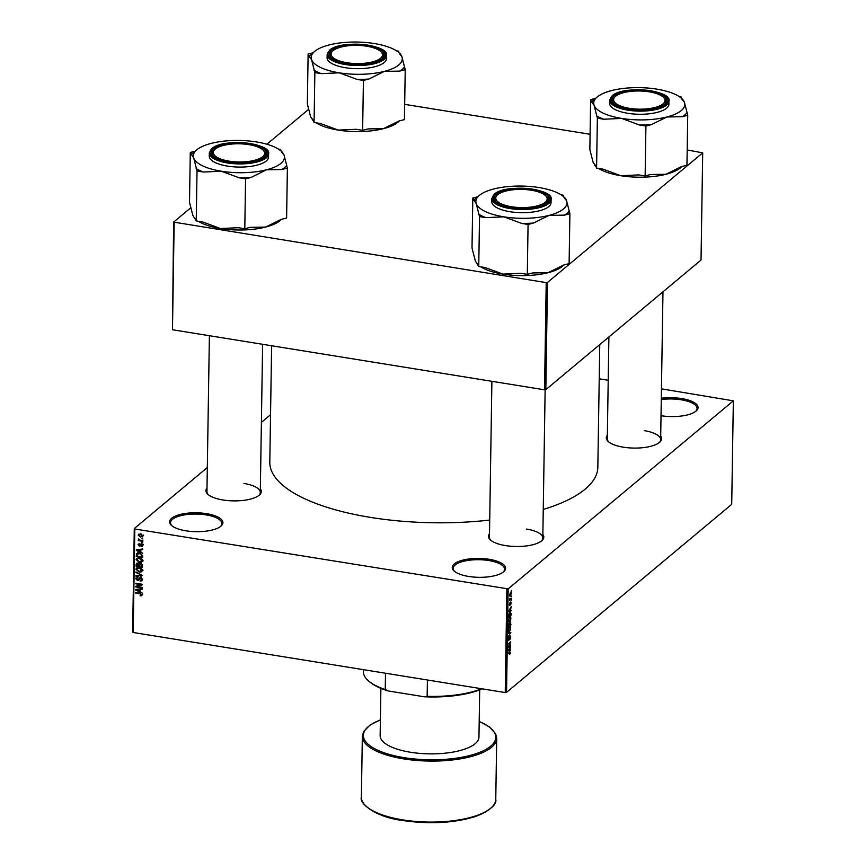 <?xml version="1.0" encoding="UTF-8"?>
<svg xmlns="http://www.w3.org/2000/svg" width="866" height="866" viewBox="0 0 866 866"><rect width="100%" height="100%" fill="white"/><g stroke="black" fill="none" stroke-linecap="round" stroke-linejoin="round"><path stroke-width="1.3" d="M206.498 513.657A26.684 9.45 -179.1 0 1 220.873 526.203A26.684 9.45 -179.1 0 1 185.963 530.815A26.684 9.45 -179.1 0 1 171.479 525.424A26.684 9.45 -179.1 0 1 177.487 515.259A26.684 9.45 -179.1 0 1 206.498 513.657M220.375 526.593A25.688 9.093 0.9 0 0 221.902 523.562A25.688 9.093 0.9 0 0 206.108 514.902A25.688 9.093 0.9 0 0 170.526 522.761A25.688 9.093 0.9 0 0 171.966 525.824M489.193 559.295A26.684 9.45 -179.1 0 1 503.557 571.841A26.684 9.45 -179.1 0 1 468.658 576.453A26.684 9.45 -179.1 0 1 454.174 571.062A26.684 9.45 -179.1 0 1 460.182 560.897A26.684 9.45 -179.1 0 1 489.193 559.295M503.07 572.22A25.688 9.093 0.9 0 0 504.597 569.2A25.688 9.093 0.9 0 0 488.803 560.54A25.688 9.093 0.9 0 0 453.221 568.399A25.688 9.093 0.9 0 0 454.661 571.463M661.299 398.252A26.684 9.45 -179.1 0 1 681.661 398.566A26.684 9.45 -179.1 0 1 696.026 411.101A26.684 9.45 -179.1 0 1 661.126 415.712A26.684 9.45 -179.1 0 1 661.029 415.702M695.539 411.491A25.688 9.093 0.9 0 0 697.065 408.471A25.688 9.093 0.9 0 0 681.271 399.8A25.688 9.093 0.9 0 0 661.278 399.562M542.863 534.528A27.669 9.797 -179.1 0 1 541.694 540.806A27.669 9.797 -179.1 0 1 505.495 545.591A27.669 9.797 -179.1 0 1 490.481 540.005A27.669 9.797 -179.1 0 1 489.507 533.683M541.207 541.196A26.684 9.45 0.9 0 0 542.809 538.046A26.684 9.45 0.9 0 0 526.398 529.039M260.352 488.911A27.669 9.797 -179.1 0 1 259.183 495.2A27.669 9.797 -179.1 0 1 222.984 499.985A27.669 9.797 -179.1 0 1 207.97 494.399A27.669 9.797 -179.1 0 1 207.006 488.078M258.696 495.59A26.684 9.45 0.9 0 0 260.298 492.429A26.684 9.45 0.9 0 0 243.898 483.434M660.704 436.107A27.669 9.797 -179.1 0 1 659.535 442.396A27.669 9.797 -179.1 0 1 623.336 447.181A27.669 9.797 -179.1 0 1 608.322 441.595A27.669 9.797 -179.1 0 1 607.347 435.273M659.048 442.786A26.684 9.45 0.9 0 0 660.65 439.625A26.684 9.45 0.9 0 0 644.239 430.629M489.723 520.055A164.031 58.065 -179.1 0 1 370.67 517.424A164.031 58.065 -179.1 0 1 269.802 462.108L271.621 345.75M270.538 414.738L261.402 422.381M207.32 467.532L134.284 528.541L134.815 529.007L508.158 588.891L506.534 692.389L505.246 692.562L506.87 589.064M134.815 529.007L133.191 632.494L132.65 632.028L134.284 528.541M509.565 595.776L510.475 595.916L509.5 595.115L510.507 592.658L511.503 593.437L509.901 596.165M510.507 592.658L511.102 592.387M511.395 598.298L509.446 600.506L509.544 598.601L509.998 599.359L511.395 598.298M511.07 602.844L510.713 604.836L510.788 602.53L509.879 605.453L509.349 604.587L509.922 602.758L509.847 604.89L510.756 601.989L511.351 602.888L510.756 601.989M511.081 603.072L510.41 602.476M509.457 605.377L509.349 604.587M509.36 604.295L509.847 604.89M509.847 612.273L511.156 613.377L511.124 615.098L508.461 617.328L508.559 614.708L510.648 611.937M510.247 621.799L510.972 624.765L508.31 626.984L509.035 622.979L510.637 621.647M510.853 632.375L508.158 636.921L510.539 632.959L508.212 633.371L508.223 632.754L510.853 632.375M510.659 644.921L507.985 647.736L510.171 642.843L508.05 644.044L510.713 641.814L508.526 646.707L510.659 644.921M510.377 653.44L509.728 654.328L510.074 652.13L507.887 653.862L509.706 651.773L510.583 652.358L510.042 653.386M510.269 652.596L509.414 652.022M506.534 692.389L731.716 504.337L733.35 400.839L508.158 588.891M510.583 649.846L510.572 650.463L507.941 650.907L510.637 646.188L509.793 650.009L510.583 649.846M508.223 640.429L508.786 640.515L508.082 639.454L508.905 637.019L508.807 639.92L510.074 635.882L510.821 637.062L509.89 639.768L510.074 636.467L508.472 640.645M510.507 637.279L509.695 636.402M508.104 639.13L508.807 639.92M508.331 631.022L509.598 631.217L508.234 630.123L509.63 626.713L510.583 626.497L510.518 629.874L508.807 631.563M508.483 621.355L509.749 621.561L508.385 620.457L509.782 617.047L510.734 616.841L510.669 620.218L508.959 621.907M511.211 610.205L511.2 610.822L508.559 611.255L511.265 606.536L510.42 610.357L511.211 610.205M511.362 599.976L510.972 600.885L511.362 599.976M511.427 595.949L511.037 596.858L511.427 595.949M511.514 590.406L511.124 591.305L511.514 590.406M141.981 538.241L142.879 538.977L141.981 538.241M140.444 540.352L142.858 540.741L142.847 541.337L138.203 540.579L138.95 540.113L138.398 538.76L140.444 540.352M141.916 542.278L142.825 543.014L141.916 542.278M142.868 545.374L141.353 546.565L142.208 545.223L141.494 544.313L139.361 546.154L138.062 544.617L139.404 543.469L138.722 544.703L139.274 545.558L141.385 543.707L142.868 545.374L142.5 546.273M141.277 545.959L142.771 544.757M140.26 545.959L139.361 546.154L140.801 544.963M138.062 544.617L139.404 543.469L138.062 544.617M139.48 544.075L138.722 544.703M139.274 545.558L141.461 543.523M141.266 543.686L139.935 544.801L141.385 543.707M140.768 551.826L142.663 553.266L136.308 550.44L136.308 549.823L142.728 548.979L142.717 549.596L140.801 549.791L140.768 551.826M142.63 560.67L141.602 562.196L139.404 562.424L136.081 559.609L136.666 558.343L139.394 557.866L141.678 558.83L142.63 560.67M142.479 570.326L141.45 571.852L139.253 572.08L135.93 569.265L136.514 568.009L139.242 567.533L141.526 568.486L142.479 570.326M142.089 594.845L141.623 595.689L140.076 595.797L141.342 594.693L140.866 593.989L135.637 593.058L135.648 592.474L139.978 593.167L141.916 595.451M142.695 593.805L141.948 594.195M133.191 632.494L505.246 692.562M140.151 591.478L142.035 592.907L135.681 590.092L135.691 589.475L142.1 588.631L142.089 589.237L140.184 589.443L140.151 591.478M137.012 586.542L142.121 587.365L142.111 587.96L135.735 586.921L135.746 586.293L140.898 584.647L135.778 583.814L135.789 583.229L142.176 584.258L142.165 584.886L137.012 586.542L138.289 585.481M141.039 577.568L138.722 580.285L137.499 580.556L135.778 578.596L136.265 577.449L137.716 577.135L136.525 578.705L137.532 579.971L140.509 577.416L142.327 579.549L141.797 580.805L140.14 581.151L141.58 579.376L139.805 578.163L141.331 576.897M142.695 579.04L141.169 580.307L142.23 578.834M137.791 577.741L136.525 578.705M138.181 579.895L140.498 576.799M135.962 571.939L142.316 575.392L135.897 576.107L135.908 575.5L141.569 575.024L135.951 572.556L135.962 571.939M139.643 563.333L139.047 563.842L140.617 563.29L142.468 565.379L142.435 567.208L136.059 566.18L136.482 563.268L139.285 563.539M137.337 553.147L136.363 553.959L139.426 553.071L142.619 555.82L142.587 557.542L136.211 556.513L136.72 553.471M142.576 535.957L140.584 537.18L138.203 535.156L140.584 533.889L143.009 535.924L142.587 536.855M139.751 534.192L138.203 535.156L138.647 534.214M599.218 378.81L608.213 380.261M661.451 388.856L733.35 400.839M545.829 389.646L701.027 260.038L702.705 152.849L547.507 282.446L545.829 389.646L544.53 389.808L546.219 282.619L547.507 282.446M174.163 222.562L172.475 329.751L173.633 222.097L546.219 282.619M172.475 329.751L544.53 389.808M308.751 109.257L266.869 144.232M190.91 207.667L173.633 222.097M404.682 104.353L590.092 134.284M687.193 149.959L702.705 152.849M599.759 344.603L597.832 467.261A164.031 58.065 -179.1 0 1 543.263 509.446M209.399 335.705L206.942 491.596A26.684 9.45 0.9 0 0 208.457 494.8M608.895 336.971L607.293 438.791A26.684 9.45 0.9 0 0 608.798 441.996M491.899 381.321L489.452 537.201A26.684 9.45 0.9 0 0 490.957 540.406M140.757 595.223L140.076 595.797M136.222 592.56L135.637 593.058M136.557 589.356L135.681 590.092M140.985 588.772L140.184 589.443M137.553 590.309L139.404 591.164L139.426 589.519L136.352 589.843L137.553 590.309M140.162 590.525L139.404 591.164M137.001 589.302L136.352 589.843M140.205 588.88L139.426 589.519M136.947 585.914L135.735 586.921M141.494 584.149L140.898 584.647M136.373 583.327L135.778 583.814M141.851 584.204L141.147 584.431M142.295 579.906L141.678 579.884M141.05 580.393L140.14 581.151M139.264 579.311L137.499 580.556M137.304 577.535L135.778 578.596M139.707 578.618L140.151 577.763M136.709 575.425L135.897 576.107M142.966 570.586L140.768 570.813M139.881 571.549L139.253 572.08M137.456 568.172L135.93 569.265M136.666 569.384L139.264 571.495L141.732 570.207L139.209 568.118L137.77 568.128L136.666 569.384L138.571 567.457M139.783 567.641L139.209 568.118M142.381 569.666L141.288 571.138L142.814 569.871M136.817 565.541L136.059 566.18M137.607 563.29L136.081 564.351M138.311 563.181L136.806 565.704L138.722 566.018L140.205 563.019M139.48 565.379L138.722 566.018M139.891 563.279L138.69 564.286L137.813 563.593L136.828 564.686M138.733 564.913L138.69 564.286M139.469 566.137L141.699 566.494L141.656 564.632L140.617 563.874L139.469 566.137M142.457 565.866L141.699 566.494M141.158 563.43L139.48 564.978M142.403 564.686L141.721 565.249M143.117 560.919L140.92 561.146M140.032 561.893L139.404 562.424M137.607 558.505L136.081 559.609M136.817 559.717L139.415 561.828L141.883 560.551L139.361 558.451L137.921 558.473L136.817 559.717L138.722 557.801M139.935 557.985L139.361 558.451M142.533 560.01L141.439 561.482L142.966 560.205M136.969 555.885L136.211 556.513M137.759 553.591L137.889 552.681M136.969 556.048L141.851 556.838L140.963 554.153L139.404 553.666L137.12 554.186L136.969 556.048M142.609 556.199L141.851 556.838M138.852 552.66L137.12 554.186M139.978 553.19L139.404 553.666M142.565 555.203L141.872 555.777M137.185 549.704L136.308 550.44M141.602 549.12L140.801 549.791M138.181 550.657L140.021 551.512L140.054 549.878L136.969 550.191L138.181 550.657M140.79 550.873L140.021 551.512M137.629 549.65L136.969 550.191M140.822 549.228L140.054 549.878M142.868 545.299L141.353 546.565M141.775 543.805L141.071 544.4M142.5 542.376L141.905 542.863M138.798 540.092L138.203 540.579M142.565 538.338L141.97 538.836M141.223 536.639L140.584 537.18M138.874 535.275L140.595 536.584L142.349 535.805L140.628 534.484L138.874 535.275L140.671 533.424M141.18 534.019L140.628 534.484M142.912 535.34L142.089 536.379L143.604 535.101M507.952 650.279L510.572 650.463M508.721 650.171L509.489 650.074L509.511 648.428L508.223 650.323M510.074 645.419L510.648 645.516M509.587 642.745L510.171 642.843M510.074 642.345L510.702 642.442M508.97 632.645L510.853 632.949M508.775 632.678L510.539 632.959M508.537 629.853L509.609 630.632L510.648 628.11L509.619 627.309L508.245 629.809M508.277 630.816L509.609 630.632M509.154 627.233L510.226 627.038L509.425 626.908M510.399 624.667L510.972 624.765M508.634 626.14L509.435 625.468L509.067 623.531L508.331 626.086M508.688 623.477L509.435 623.769M509.738 625.209L510.68 624.429L510.247 622.394L509.435 625.165M509.858 622.329L510.669 622.611M508.699 620.197L509.76 620.965L510.799 618.443L509.771 617.642L508.396 620.143M508.429 621.16L509.76 620.965M509.305 617.566L510.377 617.371L509.576 617.252M510.55 615.012L511.124 615.098M508.786 616.473L510.832 614.773L510.475 612.565L508.483 616.43M509.673 612.435L510.518 612.565L509.673 612.424M509.338 610.519L511.2 610.822M509.349 610.519L510.106 610.422L510.139 608.776L509.349 610.519M510.799 598.796L511.384 598.893M509.511 594.855L510.485 595.332L511.221 593.654L510.518 593.232L509.771 594.899L510.485 595.332M510.063 593.156L511.221 593.654M399.529 120.861L397.905 122.225A45.562 16.129 -179.1 0 1 397.905 122.225A45.562 16.129 -179.1 0 1 397.884 122.247A45.562 16.129 -179.1 0 1 383.476 128.666L368.126 128.915L362.627 130.333L363.417 80.43L368.916 79.023L384.374 71.369L399.724 71.109L405.223 69.702L401.911 56.723L399.378 53.584M405.223 69.702L404.444 119.605L398.945 121.013L383.476 128.666A45.562 16.129 -179.1 0 1 338.292 130.106L320.463 123.524L314.077 122.496L313.189 120.049L312.193 119.67L313.47 120.807M310.981 54.493A49.514 17.526 0.9 0 0 310.959 54.515A49.514 17.526 0.9 0 0 309.01 56.474L311.554 59.613A45.562 16.129 -179.1 0 1 314.661 51.397A45.562 16.129 -179.1 0 1 314.694 51.386A45.562 16.129 -179.1 0 1 329.091 44.967A45.562 16.129 -179.1 0 1 374.274 43.527A45.562 16.129 -179.1 0 1 398.999 52.729A45.562 16.129 -179.1 0 1 401.911 56.723A45.562 16.129 -179.1 0 1 384.374 71.369A45.562 16.129 -179.1 0 1 339.191 72.82L357.03 79.401L363.417 80.43M331.256 50.347A27.669 9.797 -179.1 0 1 367.422 45.573A27.669 9.797 -179.1 0 1 382.339 58.585A27.669 9.797 -179.1 0 1 382.328 58.596A27.669 9.797 -179.1 0 1 356.619 64.268A27.669 9.797 -179.1 0 1 331.126 57.773A27.669 9.797 -179.1 0 1 331.256 50.347M380.629 51.408A25.688 9.093 0.9 0 0 372.304 47.435A25.688 9.093 0.9 0 0 333.064 50.661A25.688 9.093 0.9 0 0 341.28 61.508A25.688 9.093 0.9 0 0 372.391 61.919A25.688 9.093 0.9 0 0 380.629 51.408L381.527 52.209A26.684 9.45 -179.1 0 1 383.454 55.814A26.684 9.45 -179.1 0 1 381.852 58.975A26.684 9.45 0.9 0 0 383.454 55.814A26.684 9.45 0.9 0 0 381.04 51.808M327.142 54.558L327.088 57.708A29.65 10.489 0.9 0 0 350.838 68.371A29.65 10.489 0.9 0 0 384.093 62.59A29.65 10.489 0.9 0 0 386.377 58.639L386.42 55.489A29.65 10.489 -179.1 0 1 384.136 59.44A29.65 10.489 -179.1 0 1 350.882 65.231A29.65 10.489 -179.1 0 1 327.142 54.558L329.589 50.239C340.609 39.306 389.819 44.826 386.42 55.489M314.077 122.496L314.867 72.592L321.254 73.621L339.191 72.82A45.562 16.129 0.9 0 1 311.554 59.613L314.867 72.592M313.189 120.049L310.656 116.91L307.343 103.931L308.123 54.028L309.01 56.474M313.037 52.772L308.123 54.028M399.096 52.815L398.49 51.137L396.444 50.802M362.627 130.333L356.24 129.294L338.292 130.106A45.562 16.129 -179.1 0 1 316.122 122.82M332.154 51.419A26.684 9.45 0.9 0 0 330.098 54.98A26.684 9.45 0.9 0 0 331.602 58.184A26.684 9.45 -179.1 0 1 330.098 54.98A26.684 9.45 -179.1 0 1 332.143 51.43L333.064 50.661M399.724 71.109A49.514 17.526 0.9 0 0 404.335 67.267M313.979 70.146A49.514 17.526 0.9 0 0 321.254 73.621M357.03 79.401A49.514 17.526 0.9 0 0 368.916 79.023M242.588 143.929A25.688 9.093 0.9 0 0 215.223 149.071A25.688 9.093 0.9 0 0 235.314 161.834A25.688 9.093 0.9 0 0 259.161 158.77A25.688 9.093 0.9 0 0 262.788 149.818A25.688 9.093 0.9 0 0 242.588 143.929M214.313 149.829A26.684 9.45 0.9 0 0 212.257 153.39A26.684 9.45 0.9 0 0 213.761 156.594A26.684 9.45 -179.1 0 1 212.257 153.39A26.684 9.45 -179.1 0 1 214.303 149.85L215.223 149.071M262.788 149.818L263.686 150.619A26.684 9.45 -179.1 0 1 265.613 154.224A26.684 9.45 -179.1 0 1 264.011 157.385A26.684 9.45 0.9 0 0 265.613 154.224A26.684 9.45 0.9 0 0 263.199 150.219M635.666 109.029A25.688 9.093 0.9 0 0 659.513 105.966A25.688 9.093 0.9 0 0 663.129 97.014A25.688 9.093 0.9 0 0 642.94 91.125A25.688 9.093 0.9 0 0 615.574 96.267A25.688 9.093 0.9 0 0 635.666 109.029M663.129 97.014L664.038 97.815A26.684 9.45 -179.1 0 1 665.965 101.419A26.684 9.45 -179.1 0 1 664.352 104.58A26.684 9.45 0.9 0 0 665.965 101.419A26.684 9.45 0.9 0 0 663.551 97.414M614.113 103.79A26.684 9.45 -179.1 0 1 612.608 100.586A26.684 9.45 -179.1 0 1 614.654 97.046A26.684 9.45 0.9 0 0 612.608 100.586A26.684 9.45 0.9 0 0 614.113 103.79M505.95 205.523A25.688 9.093 0.9 0 0 537.061 205.935A25.688 9.093 0.9 0 0 545.288 195.424A25.688 9.093 0.9 0 0 536.974 191.451A25.688 9.093 0.9 0 0 497.733 194.677A25.688 9.093 0.9 0 0 505.95 205.523M545.288 195.424L546.197 196.225A26.684 9.45 -179.1 0 1 548.124 199.829A26.684 9.45 -179.1 0 1 546.511 202.99A26.684 9.45 0.9 0 0 548.124 199.829A26.684 9.45 0.9 0 0 545.71 195.824M496.272 202.2A26.684 9.45 -179.1 0 1 494.767 198.996A26.684 9.45 -179.1 0 1 496.813 195.456A26.684 9.45 0.9 0 0 494.767 198.996A26.684 9.45 0.9 0 0 496.272 202.2M480.186 688.513L480.165 689.325L481.355 689.249A66.206 23.436 -179.1 0 1 424.264 696.773L388.109 690.938A66.206 23.436 -179.1 0 1 369.122 681.434L368.212 680.633A67.191 23.783 0.9 0 0 385.251 689.553L388.109 690.938M481.897 688.795L481.355 689.249M424.264 696.773L427.155 696.318A67.191 23.783 0.9 0 0 480.165 689.325M427.414 679.994L427.155 696.318M385.5 673.228L385.251 689.553M363.384 669.656L363.363 671.551A67.191 23.783 0.9 0 0 368.212 680.633M380.888 688.351L380.142 735.591A49.405 17.493 0.9 0 0 410.527 752.251A49.405 17.493 0.9 0 0 478.952 737.139L479.688 689.899M287.382 168.112L286.603 218.016L281.104 219.423L265.635 227.076L250.285 227.325L244.786 228.743L238.399 227.715L220.451 228.516L202.622 221.934L196.236 220.906L192.815 215.32L189.502 202.341L190.282 152.438L193.713 158.023A45.562 16.129 -179.1 0 1 196.82 149.818A45.562 16.129 -179.1 0 1 211.25 143.377A45.562 16.129 -179.1 0 1 256.433 141.937A45.562 16.129 0.9 0 1 281.158 151.139A45.562 16.129 0.9 0 1 284.07 155.133A45.562 16.129 -179.1 0 1 280.941 163.371A45.562 16.129 -179.1 0 1 266.533 169.779L281.883 169.519L287.382 168.112L284.07 155.133L281.537 151.994M281.883 169.519A49.514 17.526 0.9 0 0 284.524 167.658A49.514 17.526 0.9 0 0 286.494 165.677M264.487 157.006A27.669 9.797 -179.1 0 1 238.778 162.678A27.669 9.797 -179.1 0 1 213.285 156.194A27.669 9.797 -179.1 0 1 213.415 148.757A27.669 9.797 -179.1 0 1 249.581 143.983A27.669 9.797 -179.1 0 1 264.498 156.995A27.669 9.797 -179.1 0 1 264.487 157.006M266.252 161A29.65 10.489 0.9 0 0 268.536 157.049L268.579 153.899A29.65 10.489 -179.1 0 1 266.295 157.85A29.65 10.489 -179.1 0 1 233.041 163.642A29.65 10.489 -179.1 0 1 209.301 152.968L209.247 156.118A29.65 10.489 0.9 0 0 232.997 166.781A29.65 10.489 0.9 0 0 266.252 161M281.255 151.225L280.649 149.547L278.603 149.223M251.075 177.433L266.533 169.779A45.562 16.129 -179.1 0 1 221.35 171.23L239.189 177.811L245.576 178.84L251.075 177.433A49.514 17.526 0.9 0 1 239.189 177.811M244.786 228.743L245.576 178.84M203.413 172.031L221.35 171.23A45.562 16.129 -179.1 0 1 193.713 158.023L197.026 171.003L203.413 172.031A49.514 17.526 0.9 0 1 196.138 168.567M196.236 220.906L197.026 171.003M195.348 218.459L194.352 218.08L195.629 219.217M195.196 151.182L190.282 152.438M281.688 219.271L280.064 220.635A45.562 16.129 -179.1 0 1 265.635 227.076A45.562 16.129 -179.1 0 1 220.451 228.516A45.562 16.129 -179.1 0 1 198.282 221.231M196.82 149.818L193.118 152.925A49.514 17.526 0.9 0 0 191.169 154.884M680.438 167.809A45.562 16.129 -179.1 0 1 680.416 167.831A45.562 16.129 -179.1 0 1 665.986 174.272L650.637 174.521L645.138 175.939L645.917 126.035L651.416 124.628L666.885 116.975L682.235 116.715L687.734 115.308L684.421 102.329L681.888 99.189M687.734 115.308L686.955 165.211L681.455 166.618L665.986 174.272A45.562 16.129 -179.1 0 1 620.803 175.711L602.974 169.13L596.587 168.101L595.7 165.655L594.704 165.276L595.981 166.413M593.491 100.099A49.514 17.526 0.9 0 0 593.459 100.12A49.514 17.526 0.9 0 0 591.521 102.08L594.065 105.219A45.562 16.129 -179.1 0 1 597.172 97.014A45.562 16.129 -179.1 0 1 597.194 96.992A45.562 16.129 -179.1 0 1 611.602 90.573A45.562 16.129 -179.1 0 1 656.785 89.133A45.562 16.129 -179.1 0 1 681.51 98.334A45.562 16.129 -179.1 0 1 684.421 102.329A45.562 16.129 -179.1 0 1 666.885 116.975A45.562 16.129 -179.1 0 1 621.701 118.426L639.541 125.007L645.917 126.035M613.767 95.953A27.669 9.797 -179.1 0 1 649.933 91.179A27.669 9.797 -179.1 0 1 664.85 104.191A27.669 9.797 -179.1 0 1 664.839 104.201A27.669 9.797 -179.1 0 1 639.13 109.874A27.669 9.797 -179.1 0 1 613.637 103.39A27.669 9.797 -179.1 0 1 613.767 95.953M609.653 100.164L609.599 103.314A29.65 10.489 0.9 0 0 633.338 113.976A29.65 10.489 0.9 0 0 666.603 108.196A29.65 10.489 0.9 0 0 668.888 104.245L668.931 101.095A29.65 10.489 -179.1 0 1 666.647 105.046A29.65 10.489 -179.1 0 1 633.392 110.837A29.65 10.489 -179.1 0 1 609.653 100.164L612.1 95.855C623.119 84.911 672.33 90.432 668.931 101.095M596.587 168.101L597.367 118.198L603.754 119.227L621.701 118.426A45.562 16.129 0.9 0 1 594.065 105.219L597.367 118.198M595.7 165.655L593.156 162.516L589.854 149.537L590.634 99.633L591.521 102.08M595.548 98.378L590.634 99.633M681.607 98.421L681.001 96.743L678.955 96.418M645.138 175.939L638.751 174.91L620.803 175.711A45.562 16.129 -179.1 0 1 598.633 168.426M680.416 167.831A45.562 16.129 -179.1 0 1 680.384 167.852L682.04 166.467M682.235 116.715A49.514 17.526 0.9 0 0 686.846 112.872M596.49 115.763A49.514 17.526 0.9 0 0 603.754 119.227M639.541 125.007A49.514 17.526 0.9 0 0 651.416 124.628M569.893 213.718L569.114 263.621L563.614 265.028L548.146 272.682L532.796 272.942L527.297 274.349L520.91 273.32L502.962 274.121L485.133 267.54L478.746 266.512L475.315 260.926L472.013 247.947L472.793 198.043L476.224 203.629A45.562 16.129 -179.1 0 1 479.331 195.424A45.562 16.129 -179.1 0 1 493.761 188.983A45.562 16.129 -179.1 0 1 538.944 187.543A45.562 16.129 0.9 0 1 563.669 196.744A45.562 16.129 0.9 0 1 566.581 200.739A45.562 16.129 -179.1 0 1 563.452 208.977A45.562 16.129 -179.1 0 1 549.044 215.385L564.394 215.136L569.893 213.718L566.581 200.739L564.047 197.6M564.394 215.136A49.514 17.526 0.9 0 0 567.035 213.263A49.514 17.526 0.9 0 0 569.005 211.282M546.998 202.612A27.669 9.797 -179.1 0 1 521.289 208.284A27.669 9.797 -179.1 0 1 495.796 201.8A27.669 9.797 -179.1 0 1 495.926 194.374A27.669 9.797 -179.1 0 1 532.092 189.589A27.669 9.797 -179.1 0 1 547.009 202.601A27.669 9.797 -179.1 0 1 546.998 202.612M548.763 206.606A29.65 10.489 0.9 0 0 551.047 202.655L551.09 199.516A29.65 10.489 -179.1 0 1 548.806 203.467A29.65 10.489 -179.1 0 1 515.551 209.247A29.65 10.489 -179.1 0 1 491.812 198.585L491.758 201.724A29.65 10.489 0.9 0 0 515.497 212.386A29.65 10.489 0.9 0 0 548.763 206.606M563.766 196.842L563.16 195.153L561.114 194.828M533.575 223.038L549.044 215.385A45.562 16.129 -179.1 0 1 503.86 216.836L521.7 223.417L528.076 224.446L533.575 223.038A49.514 17.526 0.9 0 1 521.7 223.417M527.297 274.349L528.076 224.446M485.913 217.637L503.86 216.836A45.562 16.129 -179.1 0 1 476.224 203.629L479.526 216.608L485.913 217.637A49.514 17.526 0.9 0 1 478.649 214.173M478.746 266.512L479.526 216.608M477.859 264.065L476.863 263.686L478.14 264.834M477.707 196.788L472.793 198.043M564.199 264.877L562.575 266.241A45.562 16.129 -179.1 0 1 548.146 272.682A45.562 16.129 -179.1 0 1 502.962 274.121A45.562 16.129 -179.1 0 1 480.792 266.836M479.331 195.424L475.618 198.531A49.514 17.526 0.9 0 0 473.68 200.49M140.584 593.297L140.021 593.762M138.398 589.118L137.672 589.724M137.218 554.045L136.233 554.868M139.025 549.466L138.289 550.072M509.143 652.25L509.717 652.336M508.245 632.754L510.128 633.057M329.978 50.141A29.054 10.284 0.9 0 0 345.61 63.813A29.054 10.284 0.9 0 0 383.606 58.801A29.054 10.284 0.9 0 0 367.974 45.129A29.054 10.284 0.9 0 0 329.978 50.141M361.382 797.218A67.191 23.783 0.9 0 0 402.712 819.875A67.191 23.783 0.9 0 0 495.763 799.329C496.965 804.579 490.232 810.295 475.564 816.476C454.185 823.046 429.969 824.41 402.928 820.535C375.465 817.255 358.805 803.15 361.382 797.218L362.345 736.23A67.191 23.783 -179.1 0 0 403.664 758.887A67.191 23.783 -179.1 0 0 496.716 738.341L495.763 799.329M380.39 719.992A66.206 23.436 0.9 0 0 404.065 757.642A66.206 23.436 0.9 0 0 483.358 750.757A66.206 23.436 0.9 0 0 479.19 721.54M490.145 808.638A66.206 23.436 -179.1 0 1 403.069 820.481M265.765 157.211A29.054 10.284 0.9 0 0 250.133 143.54A29.054 10.284 0.9 0 0 212.138 148.551A29.054 10.284 0.9 0 0 227.769 162.223A29.054 10.284 0.9 0 0 265.765 157.211M612.489 95.747A29.054 10.284 0.9 0 0 628.121 109.419A29.054 10.284 0.9 0 0 666.106 104.407A29.054 10.284 0.9 0 0 650.485 90.735A29.054 10.284 0.9 0 0 612.489 95.747M548.265 202.817A29.054 10.284 0.9 0 0 532.644 189.156A29.054 10.284 0.9 0 0 494.648 194.157A29.054 10.284 0.9 0 0 510.28 207.829A29.054 10.284 0.9 0 0 548.265 202.817M136.828 577.936L138.354 576.669M137.12 568.442L138.647 567.165M137.066 563.734L138.592 562.467M139.772 564.047L141.288 562.781M137.272 558.776L138.798 557.509M141.97 545.797L143.485 544.519M139.61 545.483L141.126 544.216M510.106 652.13L509.414 652.011M510.475 622.297L509.922 622.199M510.052 595.527L509.511 595.44M510.951 593.026L510.247 592.918M314.661 51.397L310.959 54.515M398.999 52.729L400.373 53.963M262.625 344.3L260.298 492.429M662.977 291.81L660.65 439.625M615.574 96.267L614.654 97.046M542.809 538.046L545.136 389.732M497.733 194.677L496.813 195.456M380.39 719.852L370.183 724.885L363.601 731.586L362.345 736.23M479.19 721.4L489.171 726.715L495.633 733.729L496.716 738.341M268.579 153.899C271.978 143.236 222.768 137.716 211.748 148.66L209.301 152.968M281.158 151.139L282.533 152.373M597.172 97.014L593.459 100.12M681.51 98.334L682.884 99.568M551.09 199.516C554.489 188.842 505.279 183.321 494.259 194.265L491.812 198.585M563.669 196.744L565.043 197.978"/></g></svg>
